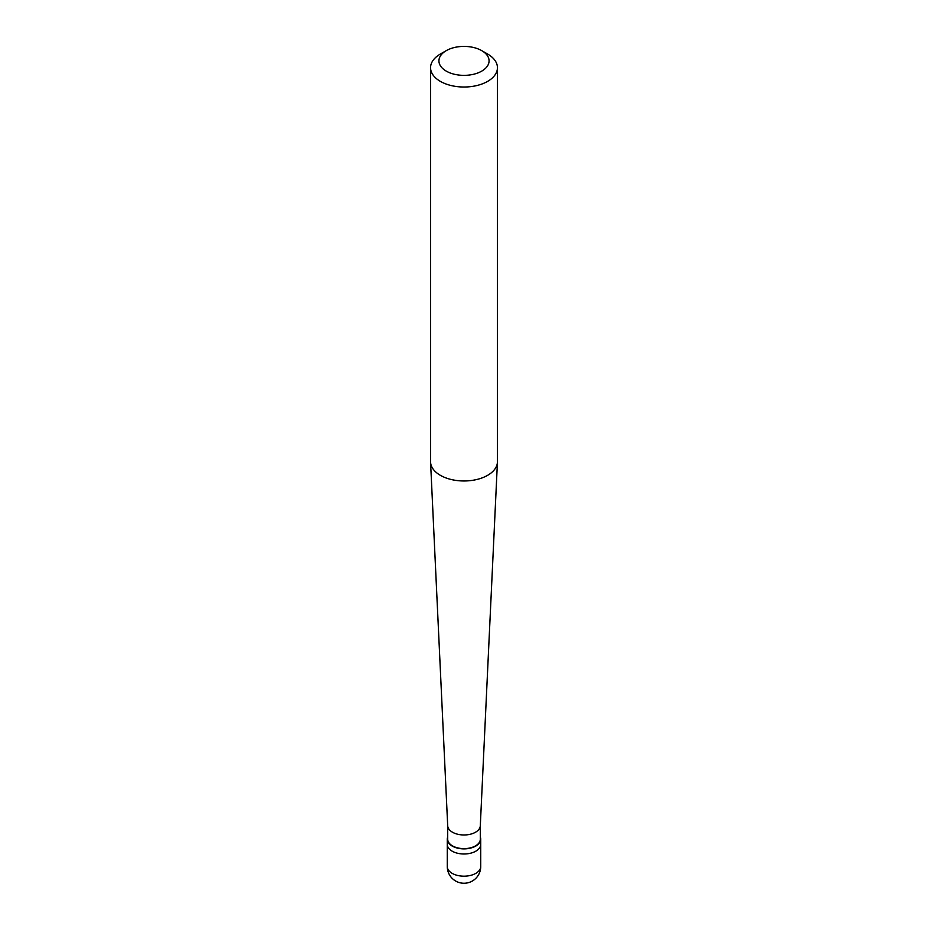 <?xml version="1.0" encoding="UTF-8"?>
<svg xmlns="http://www.w3.org/2000/svg" width="928" height="928" viewBox="0 0 928 928"><rect width="100%" height="100%" fill="white"/><g stroke="black" fill="none" stroke-linecap="round" stroke-linejoin="round"><path stroke-width="1.39" d="M447.273 866.532A16.727 16.727 0 0 0 472.364 881.008A16.727 16.727 0 0 0 480.727 866.532A16.727 9.651 180 0 1 475.82 873.352A16.727 9.651 0 0 1 457.597 875.452A16.727 9.651 0 0 1 447.273 866.532L447.273 844.341A16.727 9.651 0 0 0 457.597 853.261A16.727 9.651 0 0 0 475.82 851.173A16.727 9.651 180 0 0 480.727 844.341A16.727 9.651 180 0 1 475.82 851.173A16.727 9.651 0 0 1 457.597 853.261A16.727 9.651 0 0 1 447.273 844.341L447.273 839.214A16.727 9.651 0 0 0 457.597 848.146A16.727 9.651 0 0 0 475.82 846.046A16.727 9.651 180 0 0 480.727 839.214A16.727 9.651 180 0 0 480.31 837.079M447.69 837.079A16.727 9.651 0 0 0 447.273 839.214M447.69 825.688L447.69 839.214A16.31 9.419 0 0 0 457.759 847.914A16.31 9.419 0 0 0 475.53 845.872A16.31 9.419 180 0 0 480.31 839.214L480.31 825.688M447.69 825.56A16.31 9.419 0 0 0 447.702 825.816A16.31 9.419 0 0 0 457.968 834.307A16.31 9.419 0 0 0 475.53 832.219A16.31 9.419 180 0 0 480.298 825.816L497.431 462.179A33.443 19.314 180 0 1 487.652 475.31A33.443 19.314 0 0 1 451.623 479.602A33.443 19.314 0 0 1 430.569 462.179A33.443 19.314 0 0 1 430.557 461.657L430.557 67.709A33.443 19.314 0 0 0 451.205 85.55A33.443 19.314 0 0 0 487.652 81.362A33.443 19.314 180 0 0 497.443 67.709A33.443 19.314 180 0 0 487.652 54.056L481.736 50.646A25.091 14.488 180 0 1 481.736 71.12A25.091 14.488 0 0 1 446.264 71.12A25.091 14.488 0 0 1 446.264 50.646L446.264 50.646A25.091 14.488 180 0 1 481.736 50.646M440.348 54.056L446.264 50.646L440.348 54.056A33.443 19.314 0 0 0 430.557 67.709M497.443 67.709L497.443 461.657A33.443 19.314 180 0 1 497.431 462.179M480.727 866.532L480.727 839.214M447.702 825.816L430.569 462.179"/></g></svg>
